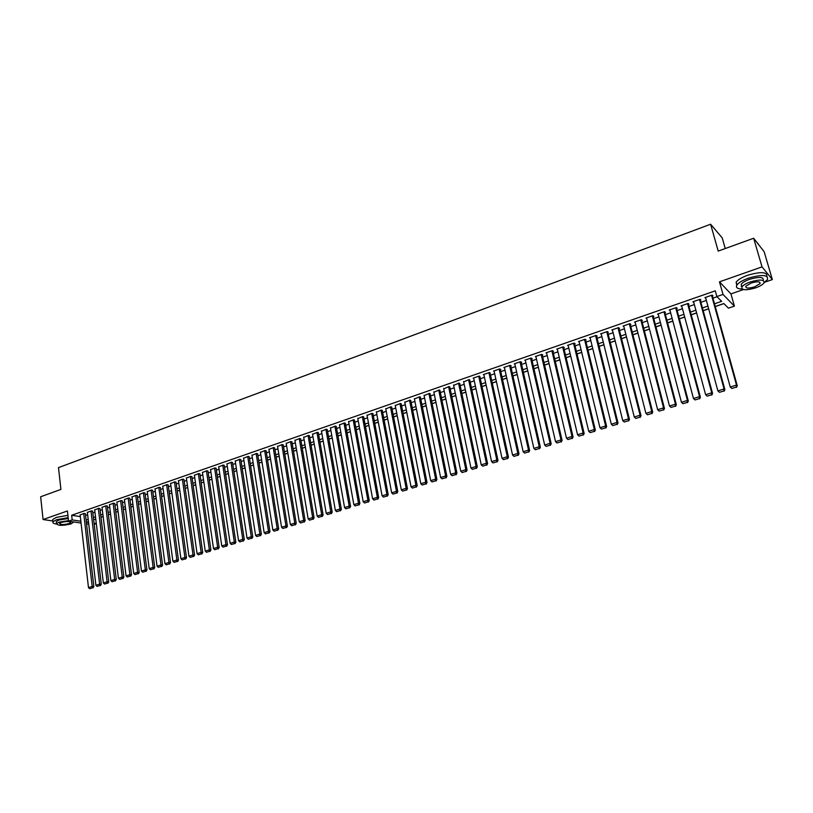 <?xml version="1.0" encoding="UTF-8"?>
<svg xmlns="http://www.w3.org/2000/svg" width="813" height="813" viewBox="0 0 813 813"><rect width="100%" height="100%" fill="white"/><g stroke="black" fill="none" stroke-linecap="round" stroke-linejoin="round"><path stroke-width="1.22" d="M94.064 523.257L96.31 523.602L94.196 524.355M725.257 248.544L722.218 237.884L710.613 224.225L58.495 467.617L60.914 489.416L40.65 496.763L43.069 519.527L52.865 520.991M710.613 224.225L718.204 251.095L753.661 238.239L764.159 251.725L772.35 279.57L762.035 266.877L719.475 281.837L723.011 294.428L734.403 306.125L728.428 308.157L723.834 303.544L715.237 306.491M719.475 281.837L730.938 293.889L743.478 289.55M764.525 282.274L772.35 279.57M730.938 293.889L734.403 306.125M101.005 517.302L103.149 516.57M108.393 514.771L110.578 514.019M115.842 512.21L118.058 511.458M123.332 509.639L125.588 508.867M130.883 507.058L133.169 506.265M138.474 504.446L140.801 503.654M146.127 501.824L148.484 501.011M153.83 499.182L156.228 498.359M161.594 496.519L164.023 495.686M169.399 493.837L171.868 492.993M177.275 491.143L179.775 490.28M185.191 488.42L187.732 487.546M193.169 485.686L195.75 484.802M201.207 482.932L203.829 482.028M209.297 480.158L211.959 479.243M217.447 477.353L220.15 476.428M225.658 474.538L228.392 473.603M233.92 471.703L236.705 470.747M242.244 468.847L245.069 467.882M250.638 465.971L253.504 464.985M259.083 463.075L261.989 462.079M267.589 460.158L270.546 459.142M276.166 457.211L279.164 456.184M284.804 454.254L287.843 453.207M293.503 451.266L296.582 450.209M302.263 448.258L305.393 447.191M311.094 445.229L314.265 444.142M319.987 442.181L323.208 441.073M328.95 439.111L332.212 437.983M337.974 436.012L341.287 434.874M347.07 432.892L350.433 431.733M356.236 429.742L359.651 428.573M365.474 426.581L368.929 425.392M374.773 423.38L378.289 422.181M384.153 420.169L387.72 418.949M393.604 416.927L397.222 415.687M403.126 413.654L406.795 412.404M412.719 410.372L416.439 409.091M422.384 407.049L426.164 405.758M432.13 403.705L435.961 402.394M441.957 400.342L445.839 399M451.855 396.937L455.798 395.585M461.835 393.522L465.829 392.151M471.896 390.067L475.951 388.675M482.028 386.592L486.144 385.179M492.241 383.086L496.418 381.653M502.546 379.549L506.784 378.096M512.932 375.992L517.22 374.519M523.399 372.395L527.749 370.901M533.948 368.777L538.369 367.263M544.588 365.128L549.07 363.594M555.309 361.45L559.862 359.885M566.122 357.74L570.736 356.155M577.027 354.001L581.712 352.395M588.023 350.23L592.768 348.594M599.11 346.419L603.927 344.773M610.289 342.588L615.167 340.911M621.559 338.726L626.508 337.019M632.931 334.824L637.951 333.096M644.394 330.891L649.485 329.143M655.949 326.928L661.121 325.149M667.615 322.924L672.859 321.125M679.373 318.889L684.688 317.06M691.233 314.824L696.629 312.964M703.194 310.718L708.672 308.838M715.267 306.572L723.905 303.615M753.661 238.239L762.035 266.877M85.365 513.775L84.085 513.389L80.121 514.954M92.641 511.255L91.371 510.859L87.377 512.434M99.969 508.704L98.698 508.308L94.684 509.903M107.346 506.153L106.086 505.737L102.042 507.353M114.775 503.572L113.515 503.156L109.45 504.782M122.245 500.971L121.005 500.554L116.909 502.19M129.775 498.359L128.545 497.932L124.419 499.578M137.356 495.727L136.127 495.3L131.98 496.956M144.988 493.085L143.769 492.637L139.592 494.314M152.671 490.412L151.462 489.965L147.255 491.652M160.405 487.729L159.216 487.272L154.978 488.979M168.2 485.026L167.011 484.558L162.752 486.276M176.045 482.302L174.876 481.835L170.578 483.562M183.941 479.558L182.783 479.081L178.454 480.829M191.898 476.794L190.75 476.316L186.401 478.074M199.917 474.009L198.779 473.522L194.388 475.3M207.986 471.205L206.858 470.717L202.437 472.505M216.116 468.39L214.998 467.882L210.547 469.69M224.297 465.544L223.199 465.036L218.717 466.855M232.538 462.678L231.451 462.17L226.939 463.999M240.851 459.802L239.764 459.274L235.221 461.123M249.215 456.896L248.148 456.367L243.565 458.227M257.64 453.969L256.583 453.43L251.979 455.31M266.125 451.022L265.079 450.473L260.445 452.384M274.672 448.054L273.635 447.506L268.971 449.416M283.28 445.067L282.263 444.508L277.558 446.439M291.958 442.059L290.952 441.489L286.217 443.441M300.688 439.02L299.702 438.441L294.936 440.412M309.499 435.971L308.523 435.382L303.716 437.374M318.361 432.892L317.405 432.292L312.558 434.305M327.293 429.782L326.348 429.183L321.481 431.205M336.297 426.662L335.373 426.053L330.454 428.095M345.373 423.512L344.448 422.892L339.509 424.955M354.509 420.341L353.604 419.711L348.625 421.795M363.716 417.14L362.832 416.5L357.811 418.614M372.994 413.919L372.12 413.278L367.07 415.402M382.344 410.677L381.49 410.016L376.399 412.171M391.764 407.404L390.921 406.744L385.799 408.919M401.256 404.112L400.433 403.431L395.27 405.636M410.819 400.789L410.016 400.108L404.813 402.323M420.463 397.445L419.671 396.744L414.427 398.99M430.179 394.071L429.406 393.36L424.122 395.636M439.965 390.667L439.213 389.955L433.898 392.252M449.833 387.242L449.101 386.521L443.746 388.838M459.782 383.787L459.06 383.055L453.664 385.403M469.812 380.311L469.111 379.559L463.674 381.937M479.914 376.805L479.233 376.043L473.146 378.157L473.755 378.452M490.097 373.269L489.436 372.496L483.308 374.63L483.918 374.935M500.361 369.702L500.879 369.519L499.721 368.919L493.542 371.074L494.162 371.389M510.716 366.104L511.235 365.931L510.097 365.322L503.857 367.486L504.487 367.811M521.143 362.486L521.672 362.303L520.544 361.683L514.263 363.868L514.903 364.214M531.661 358.838L532.19 358.655L531.082 358.025L524.751 360.22L525.401 360.586M542.271 355.149L542.799 354.966L541.712 354.336L535.32 356.551L535.98 356.927M552.962 351.44L553.501 351.257L552.423 350.606L545.98 352.842L546.651 353.238M563.734 347.7L564.273 347.507L563.216 346.856L556.732 349.112L557.413 349.529M574.608 343.929L575.147 343.736L574.11 343.066L567.565 345.342L568.257 345.779M585.563 340.119L586.112 339.936L585.086 339.255L578.49 341.551L579.191 342.009M596.61 336.287L597.159 336.094L596.153 335.403L589.506 337.72L590.218 338.198M607.748 332.415L608.307 332.222L607.321 331.531L600.614 333.858L601.346 334.367M618.978 328.523L619.547 328.32L618.571 327.619L611.813 329.966L612.555 330.505M630.309 324.59L630.878 324.387L629.923 323.665L623.104 326.043L623.866 326.602M641.731 320.617L642.3 320.424L641.376 319.692L634.496 322.08L635.268 322.68M653.256 316.623L653.835 316.42L652.92 315.678L645.979 318.086L646.772 318.726M664.871 312.588L665.451 312.385L664.567 311.633L657.565 314.062L658.378 314.733M675.715 307.751L699.546 396.622L700.389 397.222L676.335 307.568L669.251 309.997L670.085 310.718M687.554 303.635L711.751 392.811L712.564 393.411L688.144 303.432L681.03 305.901L681.883 306.674M700.328 300.282L700.928 300.068L700.095 299.275L692.92 301.775L693.784 302.548M95.71 519.05L93.647 519.751M714.495 303.808L721.649 301.349L716.873 296.552L715.277 290.83L71.656 515.269L80.314 516.631M85.568 515.462L87.641 514.741M92.845 512.942L94.958 512.21M100.172 510.401L102.316 509.66M107.55 507.84L109.735 507.088M114.979 505.269L117.194 504.507M122.458 502.678L124.704 501.906M129.989 500.076L132.275 499.284M137.57 497.444L139.887 496.641M145.212 494.802L147.56 493.989M152.895 492.139L155.283 491.306M160.639 489.456L163.067 488.613M168.433 486.753L170.893 485.9M176.289 484.04L178.789 483.166M184.185 481.296L186.726 480.422M192.153 478.542L194.724 477.648M200.171 475.768L202.783 474.863M208.24 472.963L210.892 472.048M216.37 470.148L219.073 469.213M224.561 467.312L227.294 466.367M232.813 464.457L235.587 463.491M241.126 461.581L243.941 460.605M249.489 458.684L252.345 457.689M257.924 455.758L260.821 454.752M266.41 452.821L269.357 451.804M274.967 449.853L277.955 448.827M283.574 446.876L286.613 445.819M292.253 443.868L295.332 442.8M301.003 440.839L304.123 439.762M309.804 437.79L312.975 436.693M318.686 434.711L321.897 433.603M327.619 431.622L330.881 430.494M336.633 428.502L339.936 427.353M345.708 425.351L349.062 424.193M354.844 422.191L358.248 421.012M364.061 419L367.517 417.801M373.34 415.778L376.846 414.569M382.699 412.547L386.256 411.307M392.12 409.274L395.728 408.024M401.622 405.992L405.281 404.722M411.195 402.669L414.904 401.388M420.839 399.325L424.61 398.024M430.565 395.961L434.386 394.64M440.361 392.567L444.233 391.226M450.229 389.153L454.162 387.791M460.188 385.697L464.172 384.325M470.219 382.232L474.264 380.83M480.331 378.726L484.436 377.303M490.524 375.2L494.68 373.756M500.798 371.632L505.015 370.169M511.153 368.045L515.432 366.561M521.59 364.437L525.94 362.933M532.119 360.789L536.519 359.265M542.728 357.11L547.2 355.566M553.419 353.411L557.952 351.836M564.202 349.671L568.805 348.076M575.076 345.911L579.75 344.285M586.041 342.11L590.777 340.474M597.098 338.279L601.905 336.612M608.246 334.417L613.114 332.73M619.486 330.525L624.425 328.818M630.827 326.602L635.837 324.865M642.25 322.639L647.341 320.881M653.784 318.645L658.937 316.857M665.41 314.621L670.634 312.812M677.138 310.556L682.442 308.716M688.967 306.46L694.343 304.601M700.887 302.324L706.345 300.434M712.92 298.158L717.056 296.735M712.351 296.105L712.96 295.891L712.147 295.089L704.912 297.609L705.786 298.381M688.154 303.432L688.997 304.214L688.408 304.418M676.304 307.548L677.178 308.31L676.589 308.523M81.046 523.044L68.566 521.163L67.418 510.971L43.069 519.527M68.566 521.163L72.174 519.914L80.843 521.235M71.656 515.269L72.174 519.914M716.873 296.552L723.011 294.428M88.749 524.212L86.544 523.877M88.444 521.54L86.717 522.129L88.546 522.413M708.641 308.747L703.174 310.627M696.609 312.883L691.213 314.733M684.668 316.979L679.343 318.808M672.829 321.044L667.585 322.842M661.101 325.068L655.928 326.836M649.465 329.052L644.363 330.8M637.931 333.015L632.9 334.743M626.488 336.938L621.539 338.635M615.146 340.83L610.268 342.507M603.907 344.692L599.09 346.338M592.748 348.513L588.002 350.139M581.691 352.314L577.006 353.919M570.716 356.074L566.112 357.659M559.842 359.803L555.289 361.368M549.049 363.502L544.568 365.047M538.348 367.181L533.928 368.696M527.739 370.819L523.379 372.313M517.21 374.437L512.912 375.911M506.763 378.015L502.525 379.468M496.397 381.571L492.231 383.004M486.123 385.098L482.007 386.51M475.93 388.594L471.875 389.986M465.819 392.069L461.814 393.441M455.778 395.504L451.835 396.856M445.829 398.919L441.937 400.26M435.951 402.313L432.12 403.624M426.144 405.677L422.374 406.967M416.429 409.01L412.699 410.291M406.774 412.323L403.106 413.583M397.201 415.606L393.583 416.845M387.699 418.868L384.143 420.087M378.279 422.099L374.763 423.309M368.919 425.311L365.454 426.5M359.631 428.492L356.226 429.671M350.423 431.652L347.06 432.811M341.277 434.792L337.964 435.931M332.202 437.912L328.93 439.03M323.188 441.002L319.966 442.099M314.255 444.071L311.074 445.158M305.373 447.109L302.253 448.187M296.572 450.128L293.483 451.195M287.822 453.136L284.784 454.172M279.144 456.113L276.156 457.14M270.536 459.071L267.579 460.077M261.979 461.997L259.073 462.993M253.493 464.914L250.628 465.9M245.059 467.8L242.233 468.776M236.695 470.676L233.91 471.631M228.382 473.522L225.638 474.467M220.14 476.357L217.437 477.282M211.949 479.162L209.287 480.077M203.819 481.957L201.197 482.851M195.74 484.731L193.159 485.615M187.722 487.475L185.181 488.349M179.764 490.209L177.264 491.062M171.858 492.922L169.389 493.765M164.013 495.615L161.584 496.448M156.218 498.288L153.82 499.111M148.474 500.94L146.116 501.753M140.791 503.582L138.474 504.375M133.159 506.194L130.873 506.987M125.578 508.796L123.322 509.568M118.048 511.387L115.832 512.139M110.568 513.948L108.383 514.7M103.139 516.499L100.995 517.231M86.107 520.066L88.18 519.355M93.393 517.556L95.507 516.834M100.731 515.036L102.875 514.294M108.119 512.495L110.304 511.743M115.558 509.934L117.773 509.172M123.048 507.353L125.293 506.58M130.588 504.761L132.875 503.969M138.18 502.149L140.507 501.347M145.822 499.517L148.179 498.704M153.525 496.865L155.923 496.042M161.279 494.192L163.708 493.359M169.084 491.509L171.553 490.656M176.949 488.806L179.449 487.942M184.866 486.083L187.407 485.209M192.833 483.339L195.415 482.444M200.862 480.574L203.484 479.67M208.951 477.79L211.604 476.875M217.091 474.985L219.795 474.06M225.292 472.16L228.036 471.225M233.555 469.325L236.339 468.369M241.878 466.459L244.703 465.483M250.262 463.573L253.117 462.587M258.697 460.666L261.603 459.67M267.203 457.739L270.15 456.723M275.77 454.792L278.757 453.766M284.398 451.825L287.436 450.778M293.087 448.837L296.176 447.77M301.847 445.819L304.977 444.741M310.668 442.78L313.838 441.693M319.56 439.721L322.771 438.614M328.513 436.642L331.775 435.524M337.527 433.542L340.84 432.394M346.623 430.412L349.986 429.254M355.779 427.262L359.194 426.083M365.007 424.081L368.472 422.892M374.305 420.88L377.811 419.671M383.675 417.658L387.232 416.429M393.116 414.406L396.724 413.167M402.628 411.134L406.297 409.874M412.221 407.831L415.941 406.551M421.876 404.508L425.656 403.207M431.622 401.155L435.443 399.844M441.429 397.781L445.311 396.449M451.327 394.376L455.26 393.025M461.296 390.951L465.29 389.569M471.337 387.486L475.392 386.094M481.469 384L485.585 382.588M491.682 380.484L495.849 379.051M501.967 376.947L506.204 375.494M512.342 373.38L516.631 371.897M522.8 369.773L527.159 368.279M533.348 366.145L537.759 364.631M543.978 362.486L548.45 360.952M554.69 358.807L559.232 357.242M565.492 355.088L570.106 353.503M576.387 351.338L581.061 349.732M587.372 347.558L592.118 345.921M598.449 343.747L603.256 342.09M609.618 339.905L614.496 338.218M620.878 336.023L625.827 334.326M632.229 332.121L637.25 330.393M643.683 328.178L648.774 326.42M655.237 324.204L660.4 322.426M666.884 320.19L672.127 318.391M678.631 316.145L683.946 314.316M690.481 312.07L695.877 310.21M702.442 307.954L707.91 306.074M705.45 297.416L705.725 298.401M693.489 301.572L693.763 302.558M711.548 295.302L736.487 385.077L737.259 385.708L712.076 295.119M705.511 297.395L730.267 387.018L736.487 385.077L736.212 387.1L731.852 388.462L736.212 387.1M737.259 385.708L736.517 387.344M731.852 388.462L730.267 387.018M735.826 244.703L741.547 242.63M758.001 243.544L756.608 242.03M764.21 282.487L767.492 279.53C768.468 274.753 762.137 274.276 748.509 278.117C742.584 280.272 738.732 282.558 736.944 284.997C735.531 287.548 737.279 288.889 742.198 289.032M766.883 276.339C767.208 271.857 760.805 271.491 747.686 275.251C741.761 277.416 737.919 279.713 736.131 282.152L736.741 285.343M741.893 286.674L741.202 284.265C742.493 282.507 745.277 280.851 749.545 279.306C759.342 276.552 763.895 276.887 763.194 280.333L763.255 280.526M755.521 287.904C759.809 286.369 762.624 284.713 763.956 282.934C764.657 279.52 760.104 279.184 750.308 281.938C746.029 283.483 743.245 285.129 741.944 286.877C741.283 290.292 745.806 290.627 755.521 287.904M751.242 283.005L745.846 286.196C745.419 288.402 748.336 288.615 754.606 286.857L760.033 283.656C760.48 281.45 757.553 281.237 751.242 283.005M741.192 286.227L741.761 286.227M52.266 492.546L55.538 491.367M68.17 517.637L56.585 519.67L52.957 521.794C52.418 522.871 53.577 523.613 56.422 524.009M67.916 515.351L56.341 517.383L52.713 519.507L52.825 520.615M56.392 522.342L56.31 521.55L58.932 520.025L68.272 518.531M68.505 520.635L59.166 522.129L56.534 523.653C57.794 525.818 62.631 525.899 71.046 523.897L73.82 521.956M61.29 522.444L59.603 523.43C60.406 524.822 63.526 524.873 68.953 523.582L70.66 522.596C69.877 521.204 66.747 521.153 61.29 522.444M699.495 299.489L724.068 388.96L724.861 389.579L700.054 299.296M693.519 301.572L717.899 390.89L724.068 388.96L723.794 390.972L719.475 392.313L723.794 390.972M724.861 389.579L724.119 391.216M719.475 392.313L717.899 390.89M681.629 305.698L705.633 394.722L711.751 392.811L711.497 394.803L707.208 396.144L711.497 394.803M712.564 393.411L711.822 395.047M707.208 396.144L705.633 394.722M669.831 309.794L693.479 398.522L699.546 396.622L699.292 398.614L695.054 399.935L699.292 398.614M700.389 397.222L699.627 398.848M695.054 399.935L693.479 398.522M663.977 311.836L687.442 400.403L688.306 400.992L664.628 311.684M658.144 313.859L681.436 402.283L687.442 400.403L687.209 402.384L683.001 403.695L687.209 402.384M688.306 400.992L687.554 402.618M683.001 403.695L681.436 402.283M652.341 315.881L675.451 404.152L676.335 404.722L653.032 315.769M646.559 317.893L669.495 406.012L675.451 404.152L675.217 406.114L671.05 407.415L675.217 406.114M676.335 404.722L675.573 406.348M671.05 407.415L669.495 406.012M640.796 319.885L663.56 407.872L664.465 408.431L641.518 319.804M635.065 321.887L657.656 409.711L663.56 407.872L663.337 409.823L659.201 411.114L663.337 409.823M664.465 408.431L663.703 410.047M659.201 411.114L657.656 409.711M629.353 323.869L651.772 411.551L652.697 412.11L630.105 323.808M623.673 325.84L645.918 413.38L651.772 411.551L651.559 413.502L647.463 414.772L651.559 413.502M652.697 412.11L651.924 413.715M647.463 414.772L645.918 413.38M618.012 327.812L640.085 415.209L641.03 415.748L618.795 327.771M612.372 329.773L634.282 417.018L640.085 415.209L639.882 417.14L635.817 418.41L639.882 417.14M641.03 415.748L640.258 417.354M635.817 418.41L634.282 417.018M606.762 331.724L628.5 418.827L629.465 419.356L607.565 331.704M601.163 333.665L622.748 420.626L628.5 418.827L628.297 420.748L624.272 422.008L628.297 420.748M629.465 419.356L628.683 420.961M624.272 422.008L622.748 420.626M595.604 335.596L617.016 422.414L618.002 422.943L596.437 335.596M590.055 337.527L611.305 424.203L617.016 422.414L616.823 424.335L612.819 425.575L616.823 424.335M618.002 422.943L617.209 424.538M612.819 425.575L611.305 424.203M584.537 339.448L605.624 425.982L606.63 426.49L585.401 339.458M579.039 341.358L599.964 427.75L605.624 425.982L605.431 427.882L601.478 429.112L605.431 427.882M606.63 426.49L605.837 428.085M601.478 429.112L599.964 427.75M573.561 343.259L594.323 429.508L595.35 430.016L574.445 343.289M568.104 345.159L588.714 431.256L594.323 429.508L594.151 431.398L590.218 432.628L594.151 431.398M595.35 430.016L594.557 431.601M590.218 432.628L588.714 431.256M562.677 347.039L583.124 433.004L584.171 433.502L563.592 347.09M557.271 348.919L577.565 434.742L583.124 433.004L582.951 434.894L579.059 436.103L582.951 434.894M584.171 433.502L583.368 435.087M579.059 436.103L577.565 434.742M551.885 350.799L572.017 436.479L573.084 436.967L552.82 350.85M546.519 352.659L566.498 438.207L572.017 436.479L571.854 438.349L567.992 439.559L571.854 438.349M573.084 436.967L572.281 438.542M567.992 439.559L566.498 438.207M541.173 354.519L561.011 439.924L562.088 440.402L542.139 354.58M535.858 356.368L555.533 441.632L561.011 439.924L560.848 441.784L557.017 442.983L560.848 441.784M562.088 440.402L561.275 441.977M557.017 442.983L555.533 441.632M530.554 358.208L550.086 443.339L551.184 443.807L531.539 358.279M525.279 360.037L544.659 445.026L550.086 443.339L549.934 445.189L546.133 446.378L549.934 445.189M551.184 443.807L550.371 445.372M546.133 446.378L544.659 445.026M520.025 361.866L539.253 446.723L540.36 447.18L521.021 361.948M514.781 363.685L533.867 448.4L539.253 446.723L539.11 448.563L535.34 449.741L539.11 448.563M540.36 447.18L539.547 448.746M535.34 449.741L533.867 448.4M509.568 365.504L528.511 450.077L529.639 450.524L510.594 365.586M504.375 367.303L523.165 451.743L528.511 450.077L528.369 451.916L524.629 453.075L528.369 451.916M529.639 450.524L528.826 452.089M524.629 453.075L523.165 451.743M499.202 369.102L517.851 453.41L518.999 453.847L500.249 369.193M494.05 370.891L512.556 455.067L517.851 453.41L517.718 455.229L514.019 456.388L517.718 455.229M518.999 453.847L518.176 455.412M514.019 456.388L512.556 455.067M488.928 372.679L507.282 456.713L508.45 457.14L489.995 372.781M483.816 374.458L502.038 458.349L507.282 456.713L507.16 458.522L503.481 459.67L507.16 458.522M508.45 457.14L507.627 458.695M503.481 459.67L502.038 458.349M478.725 376.226L496.804 459.985L497.983 460.412L479.812 376.328M473.654 377.984L491.591 461.611L496.804 459.985L496.682 461.794L493.034 462.932L496.682 461.794M497.983 460.412L497.15 461.967M493.034 462.932L491.591 461.611M468.603 379.742L486.408 463.237L487.597 463.654L469.711 379.854M463.573 381.49L481.235 464.853L486.408 463.237L486.296 465.036L482.678 466.164L486.296 465.036M487.597 463.654L486.774 465.199M482.678 466.164L481.235 464.853M458.562 383.228L476.093 466.459L477.302 466.865L459.691 383.34M453.573 384.966L470.961 468.064L476.093 466.459L475.981 468.247L472.394 469.365L475.981 468.247M477.302 466.865L476.469 468.41M472.394 469.365L470.961 468.064M448.603 386.693L465.859 469.66L467.079 470.056L449.741 386.805M443.654 388.411L460.778 471.245L465.859 469.66L465.758 471.438L462.201 472.546L465.758 471.438M467.079 470.056L466.245 471.601M462.201 472.546L460.778 471.245M438.725 390.128L455.707 472.831L456.947 473.227L439.884 390.25M433.807 391.836L450.666 474.406L455.707 472.831L455.615 474.599L452.089 475.696L455.615 474.599M456.947 473.227L456.113 474.751M452.089 475.696L450.666 474.406M428.918 393.533L445.646 475.971L446.896 476.357L430.097 393.655M424.04 395.23L440.636 477.536L445.646 475.971L445.554 477.739L442.048 478.827L445.554 477.739M446.896 476.357L446.052 477.892M442.048 478.827L440.636 477.536M419.183 396.917L435.656 479.101L436.916 479.477L420.382 397.039M414.356 398.594L430.687 480.646L435.656 479.101L435.575 480.849L432.099 481.936L435.575 480.849M436.916 479.477L436.073 481.001M432.099 481.936L430.687 480.646M409.539 400.27L425.748 482.19L427.028 482.566L410.748 400.392M404.732 401.937L420.819 483.735L425.748 482.19L425.666 483.938L422.221 485.015L425.666 483.938M427.028 482.566L426.175 484.091M422.221 485.015L420.819 483.735M399.955 403.604L415.91 485.27L417.211 485.635L401.175 403.726M395.189 405.25L411.022 486.794L415.91 485.27L415.839 487.007L412.415 488.074L415.839 487.007M417.211 485.635L416.358 487.15M412.415 488.074L411.022 486.794M390.453 406.906L406.154 488.318L407.465 488.674L391.693 407.028M385.728 408.543L401.307 489.833L406.154 488.318L406.094 490.046L402.699 491.103L406.094 490.046M407.465 488.674L406.612 490.188M402.699 491.103L401.307 489.833M381.012 410.179L396.48 491.337L397.801 491.692L382.273 410.311M376.328 411.815L391.673 492.841L396.48 491.337L396.419 493.064L393.055 494.111L396.419 493.064M397.801 491.692L396.947 493.196M393.055 494.111L391.673 492.841M371.653 413.431L386.876 494.345L388.208 494.68L372.923 413.563M366.998 415.057L382.1 495.828L386.876 494.345L386.815 496.052L383.482 497.099L386.815 496.052M388.208 494.68L387.354 496.184M383.482 497.099L382.1 495.828M362.364 416.663L377.344 497.322L378.695 497.658L363.655 416.795M357.75 418.268L372.608 498.796L377.344 497.322L377.293 499.019L373.98 500.056L377.293 499.019M378.695 497.658L377.832 499.152M373.98 500.056L372.608 498.796M353.147 419.864L367.893 500.269L369.254 500.605L354.448 419.996M348.564 421.459L363.187 501.743L367.893 500.269L367.842 501.967L364.559 502.993L367.842 501.967M369.254 500.605L368.391 502.099M364.559 502.993L363.187 501.743M344.001 423.045L358.513 503.206L359.885 503.532L345.312 423.177M339.448 424.63L353.848 504.66L358.513 503.206L358.472 504.893L355.2 505.91L358.472 504.893M359.885 503.532L359.021 505.025M355.2 505.91L353.848 504.66M334.915 426.205L349.194 506.113L350.586 506.428L336.247 426.337M330.403 427.77L344.57 507.566L349.194 506.113L349.163 507.8L345.921 508.806L349.163 507.8M350.586 506.428L349.722 507.922M345.921 508.806L344.57 507.566M325.901 429.335L339.956 508.999L341.358 509.314L327.243 429.467M321.42 430.9L335.363 510.442L339.956 508.999L339.925 510.676L336.714 511.682L339.925 510.676M341.358 509.314L340.484 510.798M336.714 511.682L335.363 510.442M316.958 432.445L330.789 511.865L332.202 512.17L318.31 432.577M312.507 433.99L326.226 513.298L330.789 511.865L330.769 513.531L327.578 514.527L330.769 513.531M332.202 512.17L331.328 513.653M327.578 514.527L326.226 513.298M308.076 435.534L321.694 514.71L323.107 515.005L309.438 435.666M303.666 437.069L317.161 516.123L321.694 514.71L321.674 516.367L318.503 517.353L321.674 516.367M323.107 515.005L322.233 516.489M318.503 517.353L317.161 516.123M299.265 438.593L312.659 517.535L314.092 517.83L300.637 438.725M294.885 440.118L308.168 518.938L312.659 517.535L312.639 519.182L309.499 520.168L312.639 519.182M314.092 517.83L313.218 519.304M309.499 520.168L308.168 518.938M290.515 441.642L303.696 520.34L305.139 520.625L291.908 441.764M286.166 443.146L299.235 521.733L303.696 520.34L303.686 521.976L300.566 522.952L303.686 521.976M305.139 520.625L304.265 522.088M300.566 522.952L299.235 521.733M281.826 444.66L294.794 523.115L296.247 523.399L283.229 444.782M277.518 446.154L290.373 524.497L294.794 523.115L294.794 524.751L291.694 525.716L294.794 524.751M296.247 523.399L295.373 524.863M291.694 525.716L290.373 524.497M273.209 447.648L285.973 525.879L287.426 526.153L274.621 447.78M268.92 449.142L281.583 527.251L285.973 525.879L285.963 527.505L282.894 528.46L285.963 527.505M287.426 526.153L286.552 527.607M282.894 528.46L281.583 527.251M264.652 450.626L277.203 528.613L278.676 528.887L266.075 450.748M260.394 452.109L272.843 529.974L277.203 528.613L277.203 530.239L274.154 531.184L277.203 530.239M278.676 528.887L277.792 530.34M274.154 531.184L272.843 529.974M256.156 453.583L268.503 531.336L269.987 531.6L257.589 453.705M251.928 455.046L264.174 532.688L268.503 531.336L268.514 532.942L265.485 533.887L268.514 532.942M269.987 531.6L269.103 533.054M265.485 533.887L264.174 532.688M247.721 456.51L259.865 534.029L261.359 534.283L249.164 456.632M243.524 457.973L255.577 535.381L259.865 534.029L259.875 535.635L256.878 536.58L259.875 535.635M261.359 534.283L260.475 535.737M256.878 536.58L255.577 535.381M239.347 459.416L251.298 536.712L252.802 536.966L240.811 459.538M235.181 460.869L247.03 538.043L251.298 536.712L251.308 538.308L248.331 539.243L251.308 538.308M252.802 536.966L251.918 538.409M248.331 539.243L247.03 538.043M231.034 462.312L242.792 539.375L244.296 539.619L232.508 462.424M226.898 463.745L238.555 540.696L242.792 539.375L242.802 540.96L239.845 541.885L242.802 540.96M244.296 539.619L243.412 541.062M239.845 541.885L238.555 540.696M222.782 465.178L234.337 542.017L235.861 542.251L224.256 465.29M218.677 466.601L230.14 543.328L234.337 542.017L234.368 543.592L231.42 544.507L234.368 543.592M235.861 542.251L234.977 543.684M231.42 544.507L230.14 543.328M214.591 468.024L225.953 544.629L227.488 544.862L216.075 468.136M210.516 469.447L221.786 545.94L225.953 544.629L225.984 546.204L223.067 547.119L225.984 546.204M227.488 544.862L226.593 546.295M223.067 547.119L221.786 545.94M206.451 470.859L217.63 547.23L219.175 547.464L207.945 470.971M202.407 472.262L213.494 548.531L217.63 547.23L217.66 548.805L214.764 549.71L217.66 548.805M219.175 547.464L218.28 548.897M214.764 549.71L213.494 548.531M198.372 473.664L209.368 549.822L210.913 550.035L199.876 473.776M194.358 475.056L205.252 551.102L209.368 549.822L209.398 551.377L206.522 552.281L209.398 551.377M210.913 550.035L210.018 551.468M206.522 552.281L205.252 551.102M190.354 476.448L201.157 552.383L202.722 552.596L191.868 476.56M186.36 477.841L197.081 553.653L201.157 552.383L201.197 553.938L198.342 554.832L201.197 553.938M202.722 552.596L201.827 554.019M198.342 554.832L197.081 553.653M182.386 479.223L193.016 554.933L194.581 555.137L183.911 479.324M178.423 480.595L188.962 556.194L193.016 554.933L193.057 556.478L190.222 557.362L193.057 556.478M194.581 555.137L193.687 556.559M190.222 557.362L188.962 556.194M174.48 481.967L184.927 557.454L186.502 557.657L176.014 482.068M170.547 483.339L180.903 558.714L184.927 557.454L184.968 558.998L182.153 559.872L184.968 558.998M186.502 557.657L185.598 559.08M182.153 559.872L180.903 558.714M166.624 484.7L176.888 559.964L178.474 560.167L168.169 484.802M162.722 486.052L172.895 561.214L176.888 559.964L176.949 561.498L174.145 562.372L176.949 561.498M178.474 560.167L177.58 561.58M174.145 562.372L172.895 561.214M158.83 487.404L168.921 562.454L170.506 562.657L160.374 487.505M154.948 488.755L164.958 563.694L168.921 562.454L168.972 563.988L166.198 564.852L168.972 563.988M170.506 562.657L169.612 564.059M166.198 564.852L164.958 563.694M151.076 490.097L161.004 564.933L162.6 565.126L152.641 490.198M147.224 491.438L157.061 566.163L161.004 564.933L161.055 566.458L158.301 567.311L161.055 566.458M162.6 565.126L161.696 566.529M158.301 567.311L157.061 566.163M143.393 492.769L153.139 567.393L154.744 567.576L144.958 492.871M139.562 494.101L149.226 568.612L153.139 567.393L153.2 568.907L150.466 569.761L153.2 568.907M154.744 567.576L153.84 568.978M150.466 569.761L149.226 568.612M135.751 495.432L145.334 569.832L146.95 570.015L137.326 495.524M131.95 496.753L141.452 571.041L145.334 569.832L145.395 571.336L142.682 572.189L145.395 571.336M146.95 570.015L146.045 571.407M142.682 572.189L141.452 571.041M128.159 498.064L137.58 572.25L139.206 572.433L129.745 498.156M124.389 499.375L133.728 573.46L137.58 572.25L137.651 573.754L134.948 574.598L137.651 573.754M139.206 572.433L138.301 573.826M134.948 574.598L133.728 573.46M120.629 500.686L129.887 574.659L131.513 574.832L122.224 500.778M116.879 501.987L126.056 575.858L129.887 574.659L129.958 576.153L127.275 576.986L129.958 576.153M131.513 574.832L130.608 576.224M127.275 576.986L126.056 575.858M113.149 503.288L122.235 577.047L123.871 577.21L114.745 503.369M109.42 504.578L118.434 578.236L122.235 577.047L122.316 578.541L119.653 579.364L122.316 578.541M123.871 577.21L122.966 578.602M119.653 579.364L118.434 578.236M105.71 505.869L114.643 579.425L116.289 579.578L107.326 505.95M102.021 507.149L110.873 580.604L114.643 579.425L114.724 580.899L112.082 581.732L114.724 580.899M116.289 579.578L115.385 580.97M112.082 581.732L110.873 580.604M98.332 508.43L107.103 581.773L108.759 581.935L99.948 508.511M94.664 509.71L103.353 582.951L107.103 581.773L107.184 583.256L104.562 584.069L107.184 583.256M108.759 581.935L107.844 583.317M104.562 584.069L103.353 582.951M91.005 510.981L99.623 584.12L101.279 584.273L92.621 511.062M87.357 512.251L95.893 585.279L99.623 584.12L99.704 585.584L97.093 586.397L99.704 585.584M101.279 584.273L100.365 585.645M97.093 586.397L95.893 585.279M83.719 513.511L92.184 586.437L93.851 586.59L85.345 513.592M80.101 514.771L88.485 587.596L92.184 586.437L92.265 587.901L89.684 588.714L92.265 587.901M93.851 586.59L92.936 587.962M89.684 588.714L88.485 587.596M759.586 282.101L760.033 283.656M741.202 284.265L741.944 286.877M736.944 284.997L736.131 282.152M70.609 522.088L70.66 522.596M56.31 521.55L56.534 523.653M52.957 521.794L52.713 519.507"/></g></svg>
